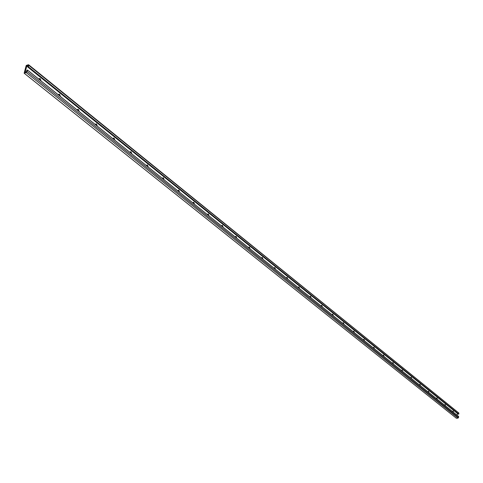 <?xml version="1.0" encoding="UTF-8"?>
<svg xmlns="http://www.w3.org/2000/svg" width="483" height="483" viewBox="0 0 483 483"><rect width="100%" height="100%" fill="white"/><g stroke="black" fill="none" stroke-linecap="round" stroke-linejoin="round"><path stroke-width="0.72" d="M457.987 418.127L458.566 417.517L458.615 416.431L27.477 70.041L26.849 70.307L26.45 71.792L26.849 70.307L27.434 70.035L27.096 71.544L458.566 417.517L457.987 418.127L26.197 72.559L27.096 71.544L458.566 417.517L458.633 416.473L27.483 70.095L27.096 71.544L26.197 72.559L24.198 73.217L456.417 418.272L457.987 418.127L26.197 72.559L24.198 73.217L456.417 418.272L457.987 418.127M457.196 415.289L457.323 413.37L457.196 415.289M28.678 64.794L26.293 65.428L28.286 64.758L28.763 65.308L28.376 66.757L27.791 67.022L28.141 65.489L27.754 67.016L458.723 414.136L28.376 66.757L458.784 414.076L458.85 413.031L28.763 65.308L28.678 64.794L458.85 413.031L28.763 65.308L28.376 66.757L458.784 414.076L28.286 66.853L27.791 67.022L458.301 414.16L458.784 414.076L458.85 413.031L458.343 412.524M24.156 73.156L26.203 65.537L24.156 73.156M28.141 65.489L26.843 65.923L27.815 66.702L26.843 65.923L25.152 72.221L26.45 71.792L25.152 72.221L26.843 65.923L28.141 65.489M453.114 410.961L453.567 412.379L453.114 410.961L452.535 411.546L453.114 410.961M445.109 404.519L445.567 405.949L445.109 404.519L444.511 405.098L445.109 404.519M436.916 397.926L437.387 399.375L436.916 397.926L436.3 398.505L436.916 397.926M428.542 391.182L429.019 392.649L428.542 391.182L427.908 391.761L428.542 391.182M419.969 384.281L420.452 385.766L419.969 384.281L419.316 384.854L419.969 384.281M411.19 377.217L411.685 378.726L411.19 377.217L410.52 377.791L411.19 377.217M402.206 369.984L402.707 371.512L402.206 369.984L401.518 370.558L402.206 369.984M392.999 362.576L393.512 364.128L392.999 362.576L392.293 363.15L392.999 362.576M383.574 354.987L384.094 356.563L383.574 354.987L382.85 355.56L383.574 354.987M373.914 347.211L374.446 348.804L373.914 347.211L373.166 347.778L373.914 347.211M364.013 339.241L364.556 340.859L364.013 339.241L363.24 339.809L364.013 339.241M353.858 331.066L354.413 332.709L353.858 331.066L353.067 331.628L353.858 331.066M343.443 322.686L344.011 324.353L343.443 322.686L342.628 323.242L343.443 322.686M332.757 314.083L333.336 315.779L332.757 314.083L331.918 314.638L332.757 314.083M321.793 305.256L322.378 306.977L321.793 305.256L320.923 305.805L321.793 305.256M310.533 296.194L311.13 297.939L310.533 296.194L309.639 296.737L310.533 296.194M298.965 286.884L299.581 288.659L298.965 286.884L298.047 287.427L298.965 286.884M287.083 277.32L287.711 279.12L287.083 277.32L286.395 278.063L287.083 277.32L286.135 277.852L287.083 277.32M274.869 267.491L275.509 269.321L274.869 267.491L274.175 268.246L274.869 267.491L273.891 268.017L274.869 267.491M262.311 257.385L262.969 259.244L262.311 257.385L261.605 258.151L262.311 257.385L261.303 257.904L262.311 257.385M249.397 246.982L250.067 248.878L249.397 246.982L248.679 247.761L249.397 246.982L248.353 247.495L249.397 246.982M236.102 236.284L236.785 238.21L236.102 236.284L235.378 237.075L236.102 236.284L235.022 236.791L236.102 236.284M222.415 225.271L223.122 227.227L222.415 225.271L221.685 226.074L222.415 225.271L221.305 225.766L222.415 225.271M208.324 213.927L209.042 215.919L208.324 213.927L207.581 214.742L208.324 213.927L207.171 214.416L208.324 213.927M193.804 202.238L194.54 204.261L193.804 202.238L193.049 203.065L193.804 202.238L192.608 202.715L193.804 202.238M178.831 190.187L179.585 192.252L178.831 190.187L178.064 191.033L178.831 190.187L177.599 190.652L178.831 190.187M163.393 177.762L164.166 179.863L163.393 177.762L162.614 178.619L163.393 177.762L162.113 178.215L163.393 177.762M147.466 164.938L148.257 167.082L147.466 164.938L146.675 165.808L147.466 164.938L146.138 165.379L147.466 164.938M131.02 151.704L131.835 153.884L131.02 151.704L130.217 152.586L131.02 151.704L129.643 152.127L131.02 151.704M114.03 138.029L114.869 140.257L114.03 138.029L113.221 138.929L114.03 138.029L112.611 138.44L114.03 138.029M96.479 123.902L97.337 126.172L96.479 123.902L95.658 124.819L96.479 123.902L95.006 124.294L96.479 123.902M78.331 109.291L79.212 111.609L78.331 109.291L77.491 110.227L78.331 109.291L76.797 109.665L78.331 109.291M59.554 94.179L60.46 96.546L59.554 94.179L58.703 95.133L59.554 94.179L57.96 94.535L59.554 94.179M40.113 78.536L41.049 80.945L40.113 78.536L39.25 79.502L40.113 78.536L38.459 78.868L40.113 78.536M27.489 70.077L458.578 416.418M456.387 418.266L24.162 73.217M458.301 414.16L27.754 67.016M458.615 416.431L27.477 70.041"/></g></svg>
